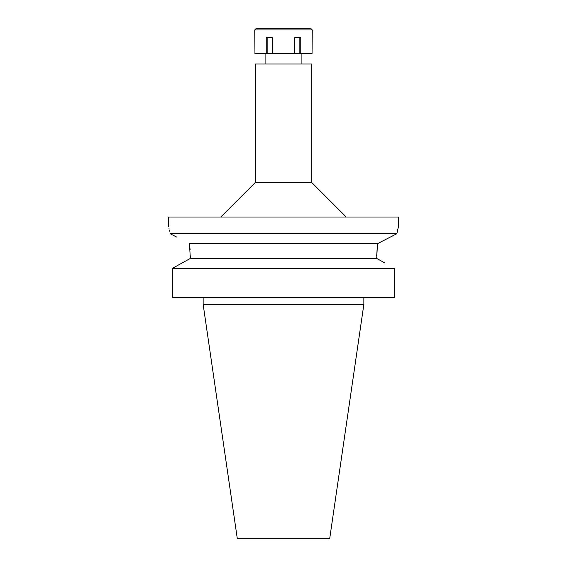 <?xml version="1.0" encoding="UTF-8"?>
<svg xmlns="http://www.w3.org/2000/svg" width="567" height="567" viewBox="0 0 567 567"><rect width="100%" height="100%" fill="white"/><g stroke="black" fill="none" stroke-linecap="round" stroke-linejoin="round"><path stroke-width="0.85" d="M283.5 64.014L255.313 64.014L255.313 182.496L311.687 182.496L311.687 64.014L283.5 64.014M176.599 237.02L170.164 233.717C167.945 223.717 167.945 223.717 170.164 233.717L396.836 233.717L398.537 226.212L398.537 217.012L168.463 217.012L168.527 226.446M390.656 236.886L396.836 233.717L396.992 232.945M397.665 229.791L398.041 228.196M376.701 255.774L377.487 243.682L376.701 258.439L190.299 258.439L189.513 243.682L190.094 249.636M396.836 233.717L377.487 243.682L189.513 243.682M168.938 228.125L169.179 229.118M169.462 230.372L169.639 231.194M384.95 262.989L376.701 258.439M172.325 268.404L394.675 268.404L394.675 297.533L172.325 297.533L172.325 268.404L190.299 258.439L176.131 266.284M190.299 255.774L190.299 258.439M363.851 304.436L329.696 538.65L237.304 538.65L203.149 304.436L363.851 304.436L363.851 297.533M283.5 53.659L312.048 53.659L312.261 29.959L254.739 29.959L254.952 53.659L283.5 53.659M300.765 53.659L300.765 37.55L294.79 37.55L294.79 53.659M299.142 37.55L299.142 53.659M272.21 53.659L272.21 37.55L266.235 37.55L266.235 53.659M267.858 37.55L267.858 53.659M312.261 29.959L310.645 28.35L256.355 28.35L254.739 29.959M301.906 64.014L301.906 53.659M265.094 64.014L265.094 53.659M255.313 182.496L220.804 217.012M311.687 182.496L346.196 217.012M203.149 304.436L203.149 297.533"/></g></svg>
